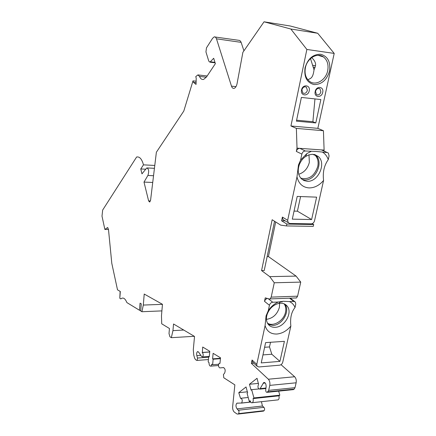 <?xml version="1.0" encoding="UTF-8"?>
<svg xmlns="http://www.w3.org/2000/svg" width="436" height="436" viewBox="0 0 436 436"><rect width="100%" height="100%" fill="white"/><g stroke="black" fill="none" stroke-linecap="round" stroke-linejoin="round"><path stroke-width="0.65" d="M279.917 361.384L261.229 362.916L265.622 342.609L284.397 341.339L279.917 361.384L271.808 354.234L269.502 346.936L270.516 342.282M262.963 354.909L271.808 354.234M256.771 364.382L265.088 325.583C266.827 331.349 270.74 334.167 276.816 334.036C282.114 333.545 286.795 330.891 290.861 326.079L282.735 362.234C282.212 363.918 281.155 364.905 279.569 365.205L258.81 366.959L257.049 366.202L256.771 364.382L252.057 360.016L251.354 363.352L268.342 379.216C269.693 380.775 270.178 382.83 269.78 385.386L268.68 390.367L267.214 392.318C266.211 392.471 265.709 391.61 265.709 389.735L266.124 386.857C266.134 383.756 265.311 382.328 263.66 382.579L259.845 389.125C257.899 388.601 257.474 386.999 258.564 384.323L257.049 378.29L249.463 384.263L251.076 390.116L251.654 389.664L253.937 397.926L253.06 398.591C253.474 400.51 253.24 401.872 252.368 402.684C251.452 403.087 250.716 402.455 250.16 400.777L249.299 401.431L247.054 393.223L247.626 392.782L246.035 386.961L238.759 392.689L240.503 398.297C242.345 398.913 242.727 400.482 241.637 403.006L236.835 403.207C235.636 404.891 235.713 406.777 237.064 408.875L239.015 411.083L238.824 413.47L238.078 414.058L237.059 414.004L234.372 412.134C233.102 410.99 232.53 409.164 232.65 406.657L234.851 384.874L223.788 377.772L223.434 374.513L224.6 373.151C225.603 370.491 225.232 368.633 223.477 367.581L219.793 367.924C218.294 366.818 218.076 365.281 219.145 363.313L219.962 363.422L220.512 357.809L213.122 353.334L212.588 358.872L213.15 359.215L212.615 364.741L211.776 364.218L210.926 366.12C209.678 366.278 209.035 365.063 209.008 362.474L208.185 361.956L208.708 356.474L209.258 356.812L209.787 351.318L202.713 347.034L202.337 352.539C203.421 354.027 203.487 355.476 202.533 356.893L201.568 356.501L198.653 352.152L197.481 351.667C196.652 352.424 196.434 353.743 196.832 355.623L197.524 358.049L197.143 360.414L196.701 360.392L195.492 359.613L194.625 358.174L193.78 355.193L193.295 349.77L194.527 336.445L173.539 323.992L172.95 330.635L171.337 337.682L169.942 336.81L169.01 333.562L169.451 328.504L161.723 323.801L161.473 315.789L162.459 304.306L144.218 294.044L143.313 305.064L141.902 311.729L140.692 310.993L141.275 303.865L140.065 303.145L139.482 310.258L126.887 302.584C125.078 298.279 123.061 297.052 120.837 298.905L119.796 298.268L120.32 291.488L117.507 289.826L111.796 263.344L108.46 229.232L107.501 227.608L104.874 229.445L108.488 229.489M295.036 307.489L295.777 304.197L295.395 302.072L293.837 301.412L289.455 301.581C292.06 302.764 293.924 304.731 295.036 307.489C291.368 311.963 289.978 318.16 290.861 326.079M267.061 314.596C269.246 308.65 273.138 304.928 278.74 303.423L280.452 303.211C283.269 303.145 285.504 304.099 287.139 306.077C292.943 312.541 284.643 327.229 275.181 327.305C272.206 327.431 269.868 326.411 268.173 324.259C266.331 321.654 265.96 318.433 267.061 314.596L266.085 315.795L268.293 310.645L269.443 305.282C269.988 303.494 271.094 302.475 272.756 302.235L268.233 298.687M289.455 301.581L283.226 301.281L278.31 302.017L272.756 302.235M262.641 411.175L238.121 414.026M261.437 401.692L262.434 406.025L263.927 407.328C264.761 408.527 264.821 409.633 264.112 410.652L263.524 411.077M277.351 399.954L278.206 399.856C279.111 399.06 279.351 397.719 278.926 395.834L253.06 398.591M278.653 391.141L279.825 395.185L278.926 395.834M292.932 389.67L294.191 389.114L295.003 387.686L296.137 382.797C296.545 380.285 296.049 378.274 294.654 376.753L281.018 364.67M291.041 298.802L291.188 298.131M295.679 298.033L296.485 297.935L297.581 296.18L300.742 282.108L296.088 276.092L268.423 256.581L275.694 221.973M314.836 154.606L318.313 156.535L312.481 154.273L308.715 154.916L305.571 156.54C302.709 158.562 300.617 161.315 299.287 164.786L298.475 164.993L296.987 176.863L287.667 220.311L282.392 217.068L281.602 220.79L286.861 224.066L286.463 225.93L313.271 226.349L313.68 224.524L312.225 223.657M282.392 217.068L282.942 219.559L289.727 223.488L311.184 223.864C312.825 223.706 313.931 222.698 314.509 220.839L323.583 180.433C322.596 172.313 324.15 165.38 328.259 159.641L329.087 155.952L328.363 153.041L327.136 152.529L316.116 151.45L305.347 150.992L299.777 148.344L324.106 150.098L323.436 130.729L317.849 128.347L334.205 53.421L317.724 33.267L290.174 25.986L264.047 21.8L242.874 52.353L237.086 83.538C236.525 86.175 235.549 87.778 234.17 88.344C232.988 88.633 232.088 87.898 231.483 86.143L216.485 38.826L241.124 42.357L243.937 50.821M323.904 150.992L324.106 150.098M241.124 42.357L240.476 41.104L239.402 40.401L215.28 37.027M139.482 310.258L140.719 310.639M215.106 62.817L209.934 62.163L213.695 58.277L215.368 63.656L206.511 76.954L203.667 79.396C201.933 79.821 200.544 78.834 199.492 76.425L197.906 74.905L195.764 76.622L196.205 78.099L196.058 84.41L193.448 82.328L193.012 80.851L183.796 111.06L156.377 152.229L150.589 200.146L149.684 202.048L148.616 200.909L143.994 182.09L147.902 175.457C149.199 171.315 148.829 168.808 146.785 167.925L141.967 173.86L140.768 168.961L143.477 164.846C141.874 159.015 139.585 156.41 136.61 157.02L102.662 210.065L102.002 216.147L104.874 229.445M209.934 62.163L208.79 61.154L205.945 51.917L206.479 47.846L212.594 38.297L214.234 36.875L214.817 36.847L215.858 37.556L216.485 38.826M264.047 21.8L290.828 29.016L306.873 49.459L290.932 125.982L296.371 128.391L297.02 148.147L296.327 151.417C296.916 149.444 298.066 148.42 299.777 148.344L297.02 148.147M296.327 151.417L301.87 154.099L300.578 160.116L298.469 164.993M286.463 225.93L280.686 225.129L272.168 219.744L261.567 270.576L269.753 276.642L274.271 282.773L271.197 297.118L270.135 298.9L269.35 299.003L265.252 297.853L264.505 301.358L265.508 299.483L267.263 298.42M265.088 325.583L266.085 315.789M120.129 291.373L119.796 298.268M143.477 164.846L154.78 165.457M140.768 168.961L145.559 169.206M143.994 182.09L152.725 182.461M193.012 80.851L196.129 81.2M193.448 82.328L196.096 82.622M197.906 74.905L207.155 75.984M199.492 76.425L206.326 77.221M290.828 29.016L317.724 33.267M306.873 49.459L334.205 53.421M290.932 125.982L317.849 128.347M296.409 121.148L301.385 97.43L320.863 99.561L315.789 122.93L296.409 121.148M329.523 71.101C330.755 61.928 327.796 56.32 320.64 54.266C312.983 54.195 307.783 58.729 305.031 67.88C303.93 77.188 306.971 82.758 314.171 84.579C321.692 84.513 326.809 80.017 329.523 71.101M322.7 92.367C324.182 86.47 316.291 85.521 315.184 91.506C313.74 97.435 321.61 98.296 322.7 92.367M301.548 89.936C300.121 95.931 308.148 96.808 309.217 90.819C310.688 84.862 302.633 83.892 301.548 89.936M296.371 128.391L323.436 130.729M327.283 152.546L321.446 149.908L327.136 152.529M282.942 219.559L283.88 220.142M281.602 220.79L285.035 220.856M288.212 222.823L287.667 220.311M296.987 176.863C298.676 183.67 302.66 187.355 308.939 187.911C314.416 187.96 319.294 185.469 323.583 180.433M311.615 219.542L292.305 219.145L297.216 196.423L316.623 197.148L311.615 219.542L297.412 211.182L300.589 196.549M318.313 156.535C326.717 163.358 318.013 182.417 307.108 181.262L303.996 180.548L301.369 178.776C298.104 175.207 297.412 170.541 299.287 164.786M328.259 159.641C327.163 156.35 325.278 153.875 322.613 152.213M311.091 151.401L306.835 153.608L300.578 160.116M301.87 154.099C302.464 152.11 303.625 151.074 305.347 150.992M315.697 155.292C324.084 162.099 315.424 181.076 304.551 179.915L302.17 179.474M300.764 178.122C308.699 180.041 314.361 176.171 317.751 166.519C318.7 161.636 317.724 157.761 314.825 154.889L314.351 154.486M308.988 154.824L309.353 162.388C307.691 168.563 304.154 172.52 298.742 174.264M294.044 211.089L297.412 211.182M286.861 224.066L313.68 224.524M268.423 256.581L267.143 256.591M274.549 221.248L264.221 270.533L261.567 270.576M296.088 276.092L269.753 276.642M300.742 282.108L274.271 282.773M252.057 360.016L252.34 361.826L252.885 362.332M253.768 363.155L251.354 363.352M258.483 383.397L249.463 384.263M258.771 388.956L251.654 389.664M279.825 395.185L253.937 397.926M250.34 401.316L249.299 401.431M247.359 391.817L238.759 392.689M212.588 358.872L220.463 358.267M213.15 359.215L220.425 358.659M212.615 364.741L218.556 364.267M208.708 356.474L209.296 356.43M202.206 352.457L209.727 351.923M172.95 330.635L183.725 330.036M194.293 336.303L171.337 337.682M143.313 305.064L162.454 304.344M161.892 310.89L141.902 311.729M278.31 302.017C274.282 303.81 270.947 306.688 268.293 310.645M284.604 304.039L284.795 304.274C290.599 310.721 282.332 325.354 272.898 325.42L268.336 324.466M280.288 301.576L280.833 301.701M267.459 323.109C273.236 327.196 283.923 320.656 285.515 312.165C286.196 308.841 285.711 306.05 284.059 303.799M282.119 302.05L280.969 301.472M279.601 303.282L279.394 307.369C277.274 314.318 272.963 318.313 266.456 319.365M296.605 120.205L312.879 121.709L314.961 98.912M315.789 122.93L312.879 121.709M327.687 70.708C328.766 64.67 327.354 60.075 323.452 56.936C317.348 52.189 307.097 58.282 305.385 67.782C304.393 73.613 305.712 78.088 309.347 81.194C315.462 86.295 325.883 80.268 327.687 70.708M307.86 79.766C310.198 78.311 312.835 79.02 314.029 69.842L310.508 58.598M311.707 57.617C314.759 60.566 316.018 63.275 315.49 65.738L314.029 69.842M315.075 67.684L313.212 67.04M315.49 65.738L312.645 65.275M320.88 91.974L319.953 88.791C317.958 87.876 316.482 88.731 315.511 91.353L316.422 94.519C318.416 95.451 319.904 94.607 320.88 91.974M301.908 89.789L302.829 92.966C304.878 93.947 306.394 93.097 307.385 90.421L306.448 87.222C304.404 86.263 302.895 87.118 301.908 89.789M264.608 347.285L269.502 346.936M264.505 301.358L269.443 305.282M107.403 227.657L107.872 227.663M147.902 175.457L153.537 175.724M148.616 200.909L150.42 200.963M210.468 61.803L214.97 62.37M231.483 86.143L235.985 86.644M271.197 297.118L297.581 296.18M294.654 376.753L268.342 379.216M296.137 382.797L269.78 385.386M295.003 387.686L268.68 390.367M294.191 389.114L267.889 391.817M267.252 392.296L293.532 389.588M265.246 383.026L263.099 383.233M265.955 388.045L260.276 388.612M250.749 402.09L241.413 403.104M262.434 406.025L237.064 408.875M263.927 407.328L238.514 410.211M264.112 410.652L238.694 413.601M219.793 367.924L223.733 367.597M202.337 352.539L209.721 352.01M196.832 355.623L200.783 355.329M197.524 358.049L208.637 357.215M293.837 301.412L289.558 298.191M107.779 227.608L107.501 227.608M147.423 167.958L154.431 168.323M305.571 156.54L306.835 153.608M313.74 154.371L314.825 154.889M270.135 298.9L296.485 297.935M252.34 361.826L257.049 366.202M267.214 392.318L293.499 389.61M263.66 382.579L264.565 382.492M259.845 389.125L265.889 388.52M252.368 402.684L278.206 399.856M241.637 403.006L250.7 402.019M241.119 398.232L248.22 397.485M236.835 403.207L238.034 403.082M238.078 414.058L263.475 411.11M219.69 363.27L219.978 363.248M210.926 366.12L218.436 365.515M202.533 356.893L209.302 356.392M197.481 351.667L198.069 351.623M197.143 360.414L208.413 359.547M290.305 298.246L294.72 301.565M278.74 303.423L281.138 301.45M284.795 304.274L287.139 306.077M281.236 301.587L281.836 302.044M318.062 55.307L323.452 56.936M318.732 88.35L319.953 88.791M305.167 86.759L306.448 87.222"/></g></svg>
